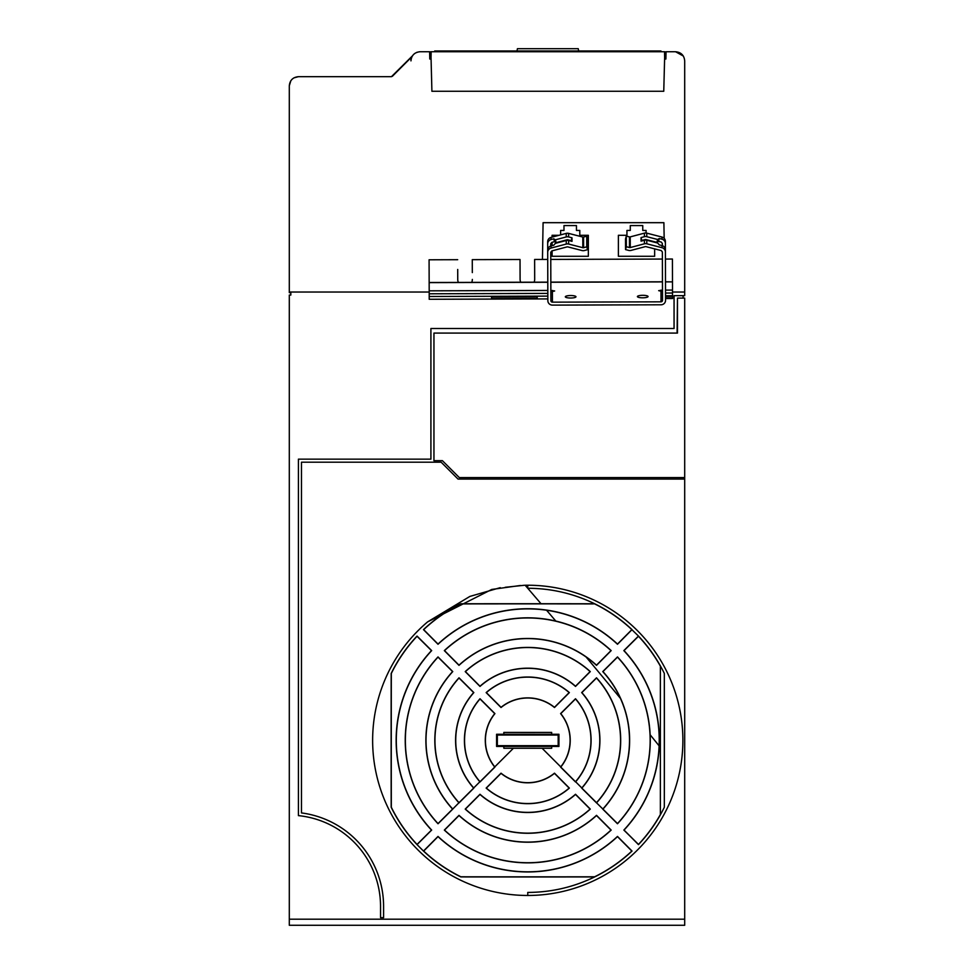 <?xml version="1.0" encoding="UTF-8"?>
<svg xmlns="http://www.w3.org/2000/svg" width="974" height="974" viewBox="0 0 974 974"><rect width="100%" height="100%" fill="white"/><g stroke="black" fill="none" stroke-linecap="round" stroke-linejoin="round"><path stroke-width="1.46" d="M684.698 477.564L684.698 298.105L677.466 298.105L677.466 333.084L433.954 333.084L433.954 460.678L442.415 460.678L459.29 477.564L684.698 477.564L684.698 919.188L289.302 919.188L289.302 295.061L290.824 295.061L290.824 292.638L289.302 292.638L290.824 292.638M683.078 295.67L683.078 298.105M677.1 333.084L677.466 298.105M380.542 917.666L383.586 917.666L380.542 917.666L380.542 906.417A91.252 91.252 0 0 0 298.421 815.628L298.421 459.156L430.91 459.156L430.91 328.518L674.057 328.518L674.057 295.67L684.698 295.67L684.698 60.863L684.698 295.67M684.698 60.863L684.698 60.863C684.15 55.323 681.118 52.279 675.579 51.744L683.298 56.017M665.997 54.276L666.033 51.744L675.579 51.744M411.649 57.393L412.477 55.835L410.955 57.697L410.955 60.875C411.491 55.335 414.534 52.292 420.086 51.744L429.607 51.744L429.79 59.037L431.068 59.037L431.044 57.819L431.908 91.276L663.757 91.276L664.633 57.819L664.597 59.037L665.875 59.037L666.058 51.744M664.925 51.744L664.925 54.763L664.925 51.744M419.331 51.768L416.726 52.377M412.477 55.835L391.451 76.678L298.421 76.678L293.978 77.847M392.339 76.325L410.955 57.697L410.955 60.717M290.812 80.793L289.302 85.809C289.862 80.27 292.906 77.226 298.421 76.678L391.451 76.678M534.665 272.403L534.689 279.221A7.305 7.293 180 0 1 534.081 282.18M664.171 238.338L663.891 222.681L543.09 222.681L542.445 259.437M684.698 292.03L672.523 292.03M547.814 290.459L429.193 290.824L429.169 282.509L429.205 296.23L429.084 259.79L429.193 292.03L289.302 292.03L289.302 85.809M458.377 282.411A7.305 7.293 180 0 1 457.743 279.465L457.707 269.457M472.317 272.586L472.28 259.656L520.031 259.51L520.067 269.274M520.725 282.216A7.305 7.293 180 0 1 520.092 279.27L520.031 259.51M547.717 259.425L534.629 259.461L534.689 279.221M665.498 281.778L672.498 281.876L672.413 259.035L665.437 259.06M662.393 259.06L550.773 259.413M672.535 298.519L665.559 298.543L672.535 298.519L672.498 281.876L665.51 281.9M429.193 292.03L429.205 299.274L429.181 285.589L429.205 293.783L547.826 293.418M665.559 298.02L672.535 298.007M665.546 296.437L672.535 296.413M537.185 298.421L491.566 298.568L491.566 296.973L537.185 296.827L537.185 298.421L537.185 296.827M550.919 290.447L554.656 290.97L552.38 291.518A1.522 1.485 -0.2 0 1 550.858 290.142M672.523 290.082L665.534 290.094M662.417 290.106L658.68 290.654L660.969 291.177L661.005 301.83L552.416 302.159A1.522 1.485 -0.2 0 1 550.894 300.686L550.748 252.315L551.868 250.902L567.063 246.897A1.522 1.473 -0.2 0 1 567.854 246.897L582.05 250.549A4.566 4.432 179.8 0 0 584.412 250.537L587.553 249.709L587.517 239.056L586.725 236.207L583.572 237.035A1.522 1.473 -0.2 0 1 582.793 237.035L568.597 233.383A4.566 4.432 179.8 0 0 566.235 233.395L551.041 237.4A4.566 4.444 179.8 0 0 547.668 241.698L547.814 290.045A4.566 4.444 179.8 0 0 547.814 290.167M565.334 296.875A5.32 1.242 179.8 0 1 565.334 296.802L565.334 296.802A5.32 1.242 179.8 0 1 570.484 295.536A5.32 1.242 179.8 0 1 575.963 296.693A5.32 1.242 179.8 0 1 575.975 296.766L575.975 296.766A5.32 1.242 179.8 0 1 570.825 298.02A5.32 1.242 179.8 0 1 565.334 296.875M637.422 296.656A5.32 1.242 179.8 0 1 637.41 296.571L637.41 296.571A5.32 1.242 179.8 0 1 642.56 295.317A5.32 1.242 179.8 0 1 648.051 296.461A5.32 1.242 179.8 0 1 648.063 296.546L648.063 296.546A5.32 1.242 179.8 0 1 642.901 297.8A5.32 1.242 179.8 0 1 637.422 296.656M550.724 246.02L550.712 243.792L551.844 242.38L554.535 241.674L553.743 238.813L551.041 239.531A4.566 4.444 179.8 0 0 547.68 243.829L547.668 241.698M554.535 241.674L556.178 242.66L567.038 239.799A1.522 1.473 -0.2 0 1 567.83 239.799L571.214 240.663L571.994 237.802L572.006 241.357L568.621 240.481A4.566 4.432 179.8 0 0 566.259 240.493L555.387 243.354L553.768 245.205L551.065 245.923A4.566 4.444 179.8 0 0 547.692 250.221L547.68 243.829M571.994 237.802L568.609 236.938A4.566 4.432 179.8 0 0 566.247 236.938L555.375 239.811L553.743 238.813M556.178 242.66L555.375 239.811M587.553 249.709L586.762 246.848L583.609 247.688A1.522 1.473 -0.2 0 1 582.829 247.688L568.633 244.036A4.566 4.432 179.8 0 0 566.271 244.048L551.077 248.053A4.566 4.444 179.8 0 0 547.705 252.351L547.692 250.221M586.762 246.848L586.725 236.207M547.814 290.045L547.851 300.698A4.566 4.444 179.8 0 0 552.428 305.118L661.017 304.789A4.566 4.444 179.8 0 0 665.559 300.333L665.412 251.986A4.566 4.444 179.8 0 0 662.016 247.713L646.797 243.792A4.566 4.432 179.8 0 0 644.435 243.804L630.263 247.542A1.522 1.473 -0.2 0 1 629.472 247.542L626.331 246.726L625.551 249.588L628.705 250.403A4.566 4.432 179.8 0 0 631.067 250.391L645.226 246.653A1.522 1.473 -0.2 0 1 646.018 246.653L661.261 250.574L662.369 251.998L662.515 300.345A1.522 1.485 -0.2 0 1 661.005 301.83M547.851 300.698L547.705 252.351M665.534 293.052L672.535 293.04M662.344 243.427L662.344 245.679L662.344 243.476L661.236 242.051L658.509 241.357L656.878 242.356L657.657 239.494L659.288 238.496L658.509 241.357M662.369 251.949L662.478 289.692A1.522 1.485 -0.2 0 1 660.969 291.177L660.969 290.118M665.4 249.709L665.376 241.333A4.566 4.444 179.8 0 0 661.979 237.059L646.76 233.139A4.566 4.432 179.8 0 0 644.398 233.151L630.227 236.889A1.522 1.473 -0.2 0 1 629.435 236.889L626.294 236.085L625.515 238.934L625.551 249.588M646.76 233.139L646.773 236.694A4.566 4.432 179.8 0 0 644.411 236.694L641.038 237.595L641.829 240.444L645.202 239.555A1.522 1.473 -0.2 0 1 645.993 239.555L656.878 242.356M646.773 236.694L657.657 239.494M665.412 251.986L665.4 249.855A4.566 4.444 179.8 0 0 662.016 245.582L659.301 244.888L657.669 243.037L646.785 240.237A4.566 4.432 179.8 0 0 644.423 240.249L641.05 241.138L641.038 237.595M659.288 238.496L661.991 239.19L661.979 237.059M665.376 241.333L665.388 243.463A4.566 4.444 179.8 0 0 661.991 239.19M626.331 246.726L626.294 236.085M429.193 290.824L429.205 293.783M472.341 279.416A7.305 7.293 180 0 1 471.72 282.375M429.084 259.79L457.683 259.693M646.103 233.017L646.103 230.436L642.755 230.436L642.755 225.566L630.288 225.566L630.288 230.436L626.939 230.436L626.939 235.294L618.393 235.294L618.393 256.284L654.65 256.284L654.65 248.869M560.634 234.868L560.634 230.436L563.983 230.436L563.983 225.566L576.45 225.566L576.45 230.436L579.798 230.436L579.798 235.294L588.345 235.294L588.345 256.284L552.088 256.284L552.088 250.842M552.088 237.12L552.088 235.294L559.003 235.294M552.088 245.655L552.088 242.319M289.302 292.638L289.302 292.03M290.824 295.061L289.302 295.061M684.698 479.074L458.036 479.074L441.149 462.2L301.465 462.2L301.465 812.925A94.283 94.283 0 0 1 383.586 906.417L383.586 917.666M524.402 585.264L505.226 587.298M500.259 587.663L469.87 596.429L427.623 621.875L491.773 589.44L520.445 585.484M527.762 585.228L527.762 588.272A798.717 98.167 50.3 0 0 525.156 585.252A155.122 155.122 0 0 1 669.394 677.088A155.122 155.122 0 0 1 527.762 895.471A155.122 155.122 0 0 1 427.623 621.875M289.302 919.188L289.302 925.276L684.698 925.276L684.698 919.188M339.914 925.288L338.185 925.276M314.724 925.288L316.453 925.276M663.051 925.276L657.547 925.276M635.815 925.276L630.324 925.276M343.676 919.188L338.197 919.188M333.583 919.188L310.95 919.188M659.288 919.188L657.56 919.188M635.815 919.188L630.263 919.188M602.93 809.102A790.9 13.806 45 0 0 617.492 823.578A122.395 122.395 126.9 0 0 617.492 657.109A790.9 13.806 135 0 0 602.93 671.597A101.868 101.868 -45 0 1 602.93 809.102L596.551 802.832A92.944 92.944 0 0 0 596.502 677.807A798.51 13.94 135 0 0 581.673 692.587A72.027 72.027 -45 0 1 581.807 787.954L575.646 781.781A63.334 63.334 -38.7 0 0 575.5 698.735A798.51 13.94 135 0 0 560.586 713.613A42.332 42.332 0 0 1 560.744 766.879L542.104 748.263A796.184 55.542 0 0 1 551.661 748.276A794.747 55.433 -90 0 1 551.661 746.425A797.998 27.844 0 0 1 558.942 746.437A796.537 27.796 -90 0 1 558.942 734.262A797.998 27.844 180 0 1 551.661 734.262A794.747 55.433 -90 0 1 551.661 732.411A796.184 55.542 180 0 1 503.85 732.411A794.747 55.433 90 0 1 503.85 734.262A797.998 27.844 180 0 1 496.582 734.262A796.537 27.796 90 0 1 496.582 746.437A797.998 27.844 0 0 1 503.85 746.425A794.747 55.433 90 0 1 503.85 748.276A796.184 55.542 0 0 1 513.408 748.263L494.768 766.879A42.332 42.332 0 0 1 494.926 713.613A798.51 13.94 -135 0 0 480.012 698.735A63.334 63.334 -38.7 0 0 479.865 781.781L473.705 787.954A72.027 72.027 -45 0 1 473.839 692.587A798.51 13.94 -135 0 0 459.01 677.807A92.944 92.944 0 0 0 459.01 802.88A798.51 13.94 -45 0 0 473.839 788.1L473.656 788.1A72.161 72.161 -45 0 1 473.656 692.587A790.9 13.806 -135 0 0 459.01 678.001A92.81 92.81 0 0 0 459.01 802.686A790.9 13.806 -45 0 0 473.656 788.1M602.93 671.597L602.748 671.585A101.734 101.734 -45 0 1 602.748 809.102A798.51 13.94 45 0 0 617.455 823.736M458.998 665.352A101.734 101.734 -45 0 1 596.514 665.352A798.51 13.94 -45 0 0 611.185 650.608A122.529 122.529 126.9 0 0 444.327 650.608A798.51 13.94 45 0 0 458.998 665.352L459.01 665.169A101.868 101.868 -45 0 1 596.502 665.169A790.9 13.806 -45 0 0 610.99 650.62A122.395 122.395 126.9 0 0 444.534 650.608A790.9 13.806 45 0 0 459.01 665.169M541.02 603.722A798.717 98.167 50.3 0 0 527.762 588.272C551.174 588.333 573.479 593.495 594.664 603.77A789.208 13.77 180 0 0 541.02 603.722A789.208 13.77 180 0 0 460.836 603.77A152.09 152.09 -45 0 0 423.483 629.63A798.51 13.94 45 0 0 438.02 644.264A131.478 131.478 -45 0 1 617.492 644.264A798.51 13.94 -45 0 0 632.029 629.642A152.09 152.09 -45 0 0 594.664 603.77L593.105 603.904A781.513 13.636 180 0 0 462.419 603.904L460.872 603.904A151.956 151.956 -45 0 0 423.666 629.63L424.153 630.117A790.9 13.806 45 0 0 438.02 644.07A131.612 131.612 -45 0 1 617.492 644.07A790.9 13.806 -45 0 0 631.371 630.117L631.846 629.63A151.956 151.956 -45 0 0 594.651 603.904M431.482 830.079A131.612 131.612 -45 0 1 431.482 650.608A790.9 13.806 -135 0 0 417.517 636.74L417.042 636.266A151.956 151.956 -45 0 0 391.317 673.46L391.317 675.006A781.513 13.636 -90 0 0 391.268 731.754A781.513 13.636 -90 0 0 391.317 805.693L391.317 807.227A151.956 151.956 -45 0 0 417.042 844.434L417.517 843.959A790.9 13.806 -45 0 0 431.482 830.079L417.042 844.616L431.665 830.067A131.478 131.478 -45 0 1 431.677 650.608A798.51 13.94 -135 0 0 417.042 636.071A152.09 152.09 -45 0 0 391.183 673.424A789.208 13.77 90 0 0 391.183 807.263A152.09 152.09 -45 0 0 417.042 844.616L423.483 851.057A152.09 152.09 -45 0 0 460.836 876.917A789.208 13.77 0 0 0 594.651 876.917A152.09 152.09 0 0 0 632.029 851.057L631.846 851.057A151.956 151.956 -45 0 1 594.639 876.795L594.664 876.929C573.528 887.18 551.223 892.354 527.762 892.428L527.762 895.471M459.01 802.686L452.727 809.053A101.734 101.734 -45 0 1 452.764 671.585A798.51 13.94 -135 0 0 438.02 656.926A122.529 122.529 126.9 0 0 438.008 823.748M569.364 692.599A63.334 63.334 -38.7 0 0 486.148 692.599A798.51 13.94 45 0 0 501.026 707.514A42.332 42.332 0 0 1 554.486 707.514A798.51 13.94 -45 0 0 569.364 692.599L569.169 692.599A63.2 63.2 -38.7 0 0 486.343 692.599A790.9 13.806 45 0 0 501.038 707.331A42.466 42.466 0 0 1 554.474 707.331A790.9 13.806 -45 0 0 569.169 692.599M479.999 686.426A72.027 72.027 -45 0 1 575.512 686.426A798.51 13.94 -45 0 0 590.293 671.597A92.944 92.944 0 0 0 465.219 671.597A798.51 13.94 45 0 0 479.999 686.426L479.999 686.244A72.161 72.161 -45 0 1 575.512 686.244A790.9 13.806 -45 0 0 590.098 671.597A92.81 92.81 0 0 0 465.414 671.597A790.9 13.806 45 0 0 479.999 686.244M551.661 734.262L503.85 734.262M503.85 746.425L551.661 746.425M438.02 657.109A122.395 122.395 126.9 0 0 438.02 823.578A790.9 13.806 -45 0 0 452.581 809.102A101.868 101.868 -45 0 1 452.581 671.597A790.9 13.806 -135 0 0 438.02 657.109L438.02 656.926M480.012 698.93A63.2 63.2 -38.7 0 0 480.012 781.757A790.9 13.806 -45 0 0 494.743 767.062A42.466 42.466 0 0 1 494.743 713.625A790.9 13.806 -135 0 0 480.012 698.93L480.012 698.735M560.768 713.625A42.466 42.466 0 0 1 560.768 767.062A790.9 13.806 45 0 0 575.5 781.757A63.2 63.2 -38.7 0 0 575.5 698.93A790.9 13.806 135 0 0 560.768 713.625L560.586 713.613M581.855 692.587A72.161 72.161 -45 0 1 581.855 788.1A790.9 13.806 45 0 0 596.502 802.686A92.81 92.81 0 0 0 596.502 678.001A790.9 13.806 135 0 0 581.855 692.587L581.673 692.587M624.03 650.608A131.612 131.612 -45 0 1 624.03 830.079L638.469 844.616A152.09 152.09 0 0 0 664.329 807.263A789.208 13.77 -90 0 0 664.341 679.341A789.208 13.77 -90 0 0 664.329 673.424A152.09 152.09 0 0 0 638.469 636.071L637.994 636.74A790.9 13.806 135 0 0 624.03 650.608L623.835 650.608A131.478 131.478 -45 0 1 623.859 830.067L638.469 844.434A151.956 151.956 -45 0 0 660.372 814.544M624.03 830.079A790.9 13.806 45 0 0 637.994 843.959L638.469 844.434M631.846 851.057L631.371 850.582A790.9 13.806 -135 0 0 617.492 836.617A131.612 131.612 -45 0 1 438.02 836.617A790.9 13.806 135 0 0 424.153 850.582L423.666 851.057A151.956 151.956 -45 0 0 460.872 876.795L460.836 876.917M594.639 876.795L593.105 876.795A781.513 13.636 0 0 1 462.419 876.795L460.872 876.795M660.372 666.155A151.956 151.956 -45 0 0 638.469 636.266M664.329 673.436A152.078 152.078 -45 0 0 660.372 665.899L660.372 814.788A152.078 152.078 -45 0 0 664.329 807.263L664.329 673.424M631.846 629.63L638.469 636.071A798.51 13.94 135 0 0 623.835 650.608M611.185 830.079A798.51 13.94 -135 0 0 596.514 815.335A101.734 101.734 0 0 1 458.998 815.335A798.51 13.94 135 0 0 444.339 830.079A122.529 122.529 0 0 0 611.185 830.079L610.99 830.079A790.9 13.806 -135 0 0 596.502 815.518A101.868 101.868 -45 0 1 459.01 815.518A790.9 13.806 135 0 0 444.521 830.079A122.395 122.395 126.9 0 0 610.942 830.116M465.414 809.09A92.81 92.81 0 0 0 590.098 809.09A790.9 13.806 -135 0 0 575.512 794.443A72.161 72.161 -45 0 1 479.999 794.443A790.9 13.806 135 0 0 465.414 809.09L465.219 809.09A92.944 92.944 0 0 0 590.293 809.09A798.51 13.94 -135 0 0 575.512 794.26A72.027 72.027 0 0 1 479.999 794.26A798.51 13.94 135 0 0 465.219 809.09M486.343 788.088A63.2 63.2 -38.7 0 0 569.169 788.088A790.9 13.806 -135 0 0 554.474 773.356A42.466 42.466 0 0 1 501.038 773.356A790.9 13.806 135 0 0 486.343 788.088L486.148 788.088A63.334 63.334 0 0 0 569.364 788.088A798.51 13.94 -135 0 0 554.486 773.173A42.332 42.332 0 0 1 501.026 773.173A798.51 13.94 135 0 0 486.148 788.088M438.02 836.617L438.02 836.435A798.51 13.94 -45 0 0 423.483 851.057L423.666 851.057M632.029 851.057A798.51 13.94 45 0 0 617.492 836.435L617.492 836.617M617.492 836.435A131.478 131.478 0 0 1 438.02 836.435M581.855 788.1L581.673 788.1A798.51 13.94 45 0 0 596.502 802.88M560.768 767.062L560.586 767.074A798.51 13.94 45 0 0 575.5 781.952A63.334 63.334 -38.7 0 0 575.646 781.781M513.408 748.263A796.184 55.542 0 0 1 542.104 748.263M479.865 781.781A63.334 63.334 -38.7 0 0 480.012 781.952A798.51 13.94 -45 0 0 494.926 767.074M438.057 823.736A798.51 13.94 -45 0 0 452.764 809.102M496.582 746.437L497.337 745.67L558.175 745.67L558.942 746.437M558.175 745.67L558.175 735.029L558.942 734.262M558.175 735.029L497.337 735.029L497.337 745.67M496.582 734.262L497.337 735.029M617.504 823.748A122.529 122.529 126.9 0 0 617.492 656.926L617.492 657.109M617.492 656.926A798.51 13.94 135 0 0 602.748 671.597M429.631 51.744L429.668 54.276M430.727 51.744L430.727 54.751L430.727 51.744L664.524 51.744L664.633 57.819M665.035 56.005L665.948 56.005L665.035 56.005M429.717 56.005L430.618 56.005L429.717 56.005M517.011 50.977L517.413 48.7L578.252 48.7L578.653 50.977M431.032 57.819L431.141 51.744M430.557 58.659L430.946 52.304A0.609 0.609 -90 0 1 431.141 51.902A0.609 0.609 90 0 0 430.958 52.304L430.532 57.649M664.621 57.162L665.096 59.012M430.776 54.3L431.044 57.162M434.781 51.744L433.065 51.744L434.684 51.744L434.684 50.977L660.981 50.977L660.981 51.744L662.588 51.744M660.908 51.744L662.612 51.744M431.932 51.744L432.919 51.744M660.214 51.744L435.439 51.744M664.536 52.292L664.718 52.304A0.609 0.609 90 0 0 664.524 51.902A0.609 0.609 90 0 1 664.718 52.304L664.889 54.24M431.555 51.744L430.958 52.304A0.609 0.609 -90 0 1 431.141 51.902A0.609 0.609 90 0 0 430.958 52.304L431.129 52.292M434.684 50.977L434.684 51.744M429.205 299.274L547.851 298.908L429.205 299.274M672.535 295.731L665.546 295.755M547.838 296.12L429.205 296.486M662.454 281.912L550.834 282.253M547.79 282.265L429.169 282.63M552.416 302.159L552.38 290.447M551.041 237.4L551.041 239.531M566.247 236.938L566.235 233.395M568.597 233.383L568.609 236.938M582.793 237.035L582.829 247.688M568.621 240.481L568.633 244.036M583.609 247.688L583.572 237.035M566.271 244.048L566.259 240.493M551.065 245.923L551.077 248.053M644.435 243.804L644.423 240.249M646.785 240.237L646.797 243.792M662.016 247.713L662.016 245.582M662.515 300.345L662.478 289.692M644.411 236.694L644.398 233.151M630.263 247.542L630.227 236.889M629.435 236.889L629.472 247.542M586.08 656.987A798.717 98.167 50.3 0 1 620.45 698.395M546.572 610.223A798.717 98.167 50.3 0 1 555.813 621.083M650.157 734.773A798.717 98.167 50.3 0 1 659.118 745.853M658.241 51.744L658.241 50.977M437.423 50.977L437.423 51.744M662.454 281.79L550.834 282.131M547.79 282.143L429.169 282.509"/></g></svg>
